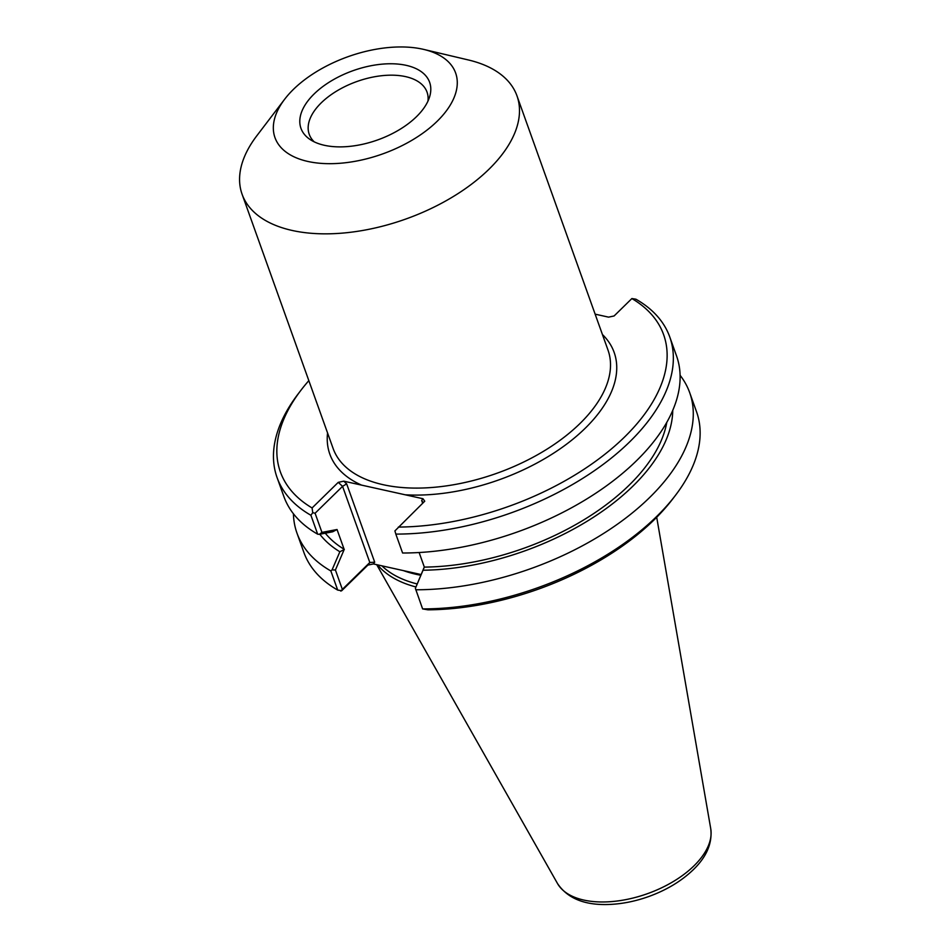 <?xml version="1.0" encoding="UTF-8"?>
<svg xmlns="http://www.w3.org/2000/svg" width="952" height="952" viewBox="0 0 952 952"><rect width="100%" height="100%" fill="white"/><g stroke="black" fill="none" stroke-linecap="round" stroke-linejoin="round"><path stroke-width="1.43" d="M374.707 562.192L369.816 562.489L342.351 589.383L335.413 570.01L344.196 549.506L339.864 551.767L332.07 569.891L330.844 570.95L337.698 590.085L341.72 590.716L367.877 565.107L373.41 563.941L374.707 562.192L346.659 483.854L343.779 481.177L422.974 498.729L421.677 500.478L423.188 502.763M284.66 99.234L256.814 135.779A145.977 78.516 -19.7 0 0 242.094 194.256A145.977 78.516 -19.7 0 0 346.028 232.776A145.977 78.516 -19.7 0 0 488.923 169.289A145.977 78.516 -19.7 0 0 516.972 95.831A145.977 78.516 -19.7 0 0 468.479 59.988L423.759 49.421A95.926 51.598 -19.7 0 0 284.66 99.234A95.926 51.598 -19.7 0 0 314.315 162.625A95.926 51.598 -19.7 0 0 437.194 121.249A95.926 51.598 -19.7 0 0 423.759 49.421M314.219 141.848A62.558 33.653 160.3 0 1 309.233 134.327A62.558 33.653 160.3 0 1 356.798 81.551A62.558 33.653 160.3 0 1 427.043 92.142A62.558 33.653 160.3 0 1 427.96 101.126M416.5 116.668A68.318 36.747 160.3 0 1 310.066 139.48A68.318 36.747 160.3 0 1 352.918 70.722A68.318 36.747 160.3 0 1 429.661 96.652A68.318 36.747 160.3 0 1 416.5 116.668M321.943 532.382L319.337 534.346L332.712 531.775L337.044 529.514L321.943 532.382L315.088 513.235L342.565 486.353L369.816 562.489L367.877 565.107M343.779 481.177L338.246 482.355L312.089 507.952L312.744 512.7L315.088 513.235M312.744 512.7L310.911 515.27L317.682 534.191L319.337 534.346M344.196 549.506L337.044 529.514M332.07 569.891L335.413 570.01M344.327 549.375A185.105 99.555 160.3 0 1 325.298 533.203M339.864 551.767A190.245 102.328 160.3 0 1 319.812 534.25M424.211 567.237L415.381 588.36L424.342 567.106L419.118 552.529M680.097 375.302A208.547 112.169 160.3 0 1 689.676 392.605L696.531 411.752A208.547 112.169 160.3 0 1 675.503 495.29L672.719 498.943A203.538 109.48 -19.7 0 1 427.983 609.827L422.617 608.911L415.381 588.36M595.143 314.16L608.566 317.135L614.099 315.969L631.878 298.559L635.9 299.19A208.547 112.169 -19.7 0 1 669.744 336.925A208.547 112.169 -19.7 0 1 599.332 467.206A208.547 112.169 -19.7 0 1 395.83 534.096L394.913 530.907L424.747 501.204L422.974 498.729M689.676 392.605A208.547 112.169 160.3 0 1 619.264 522.886A208.547 112.169 160.3 0 1 415.762 589.776M672.743 410.395A190.245 102.328 160.3 0 1 423.176 570.236M346.659 483.854L342.565 486.353L338.246 482.355M340.828 591.121L342.351 589.383M312.089 507.952A203.538 109.48 160.3 0 1 300.88 390.332A203.538 109.48 160.3 0 1 308.829 380.645M300.88 390.332L298.095 393.985A208.547 112.169 -19.7 0 0 277.068 477.535A208.547 112.169 -19.7 0 0 310.911 515.27M631.878 298.559A203.538 109.48 160.3 0 1 624.512 437.063A203.538 109.48 160.3 0 1 398.352 527.075M669.744 336.925L676.515 355.846A208.547 112.169 -19.7 0 1 606.103 486.115A208.547 112.169 -19.7 0 1 402.601 553.005L395.83 534.096M421.07 574.544L373.41 563.941M417.047 583.933A144.311 77.624 160.3 0 1 381.883 565.821M337.698 590.085A208.547 112.169 160.3 0 1 303.855 552.35L297 533.203A208.547 112.169 160.3 0 1 293.418 513.747M330.844 570.95A208.547 112.169 160.3 0 1 297 533.203M277.068 477.535L283.839 496.444A208.547 112.169 -19.7 0 0 317.682 534.191M675.503 495.29A208.547 112.169 160.3 0 1 422.617 608.911M377.587 564.869A145.977 78.516 -19.7 0 0 415.774 586.92M666.793 422.367A185.105 99.555 160.3 0 1 424.342 567.106M405.207 494.79A150.987 81.206 -19.7 0 0 572.747 439.348A150.987 81.206 -19.7 0 0 602.426 334.521M327.559 432.946A150.987 81.206 -19.7 0 0 361.546 485.115M516.972 95.831L607.995 350.074A145.977 78.516 160.3 0 1 579.958 423.533A145.977 78.516 160.3 0 1 363.783 478.44A145.977 78.516 160.3 0 1 333.129 448.499L242.094 194.256M421.677 500.478L422.676 503.275M403.422 570.617A144.311 77.624 -19.7 0 0 420.76 575.27M557.515 883.539C567.713 898.736 585.409 905.685 610.601 904.4C623.179 903.745 635.888 901.127 648.74 896.534C666.59 890.049 681.418 881.112 693.246 869.759C706.658 856.8 712.489 843.103 710.739 828.68A81.729 43.959 160.3 0 1 693.996 865.832A81.729 43.959 160.3 0 1 617.562 900.961A81.729 43.959 160.3 0 1 557.515 883.539L376.695 564.667M710.739 828.68L656.702 517.269"/></g></svg>
